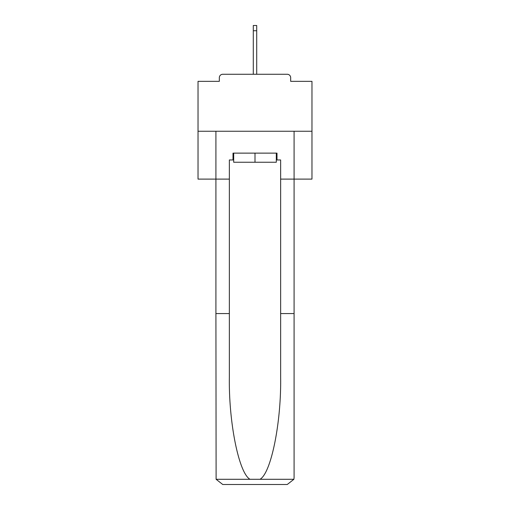 <?xml version="1.0" encoding="UTF-8"?>
<svg xmlns="http://www.w3.org/2000/svg" width="510" height="510" viewBox="0 0 510 510"><rect width="100%" height="100%" fill="white"/><g stroke="black" fill="none" stroke-linecap="round" stroke-linejoin="round"><path stroke-width="0.76" d="M290.668 81.339L290.668 77.692L290.668 81.339L311.973 81.339L311.973 179.106L280.64 179.106L280.64 159.961L276.994 159.961L276.994 153.127L233.006 153.127L233.006 159.961L233.688 159.961M311.973 131.248L198.027 131.248L198.027 179.106L215.915 179.106L215.915 131.248L294.085 131.248L294.085 477.666L294.085 313.573L280.64 313.573L280.64 179.106M198.027 131.248L198.027 81.339L219.332 81.339L219.332 77.692L219.332 81.339M290.668 77.692A3.417 3.417 0 0 0 287.251 74.269L222.749 74.269A3.417 3.417 0 0 0 219.332 77.692M287.251 74.269L272.773 74.269M237.226 74.269L222.749 74.269M233.688 153.127L233.688 162.244L276.312 162.244L276.312 153.127M255 153.127L255 162.244M233.006 159.961L229.36 159.961L229.36 313.573L215.915 313.573L216.112 479.298L222.749 484.5L287.251 484.5L240.07 484.5M269.93 484.5L287.251 484.5L293.887 479.298L294.085 477.666M229.36 313.573L229.36 377.323C228.652 422.611 238.941 473.35 250.034 479.298L259.966 479.298C271.059 473.35 281.348 422.611 280.64 377.323L280.64 313.573M229.36 179.106L215.915 179.106L215.915 313.573M276.312 159.961L276.994 159.961M256.708 30.74L253.291 30.74L253.291 25.5L256.708 25.5L256.708 74.269M253.291 30.74L253.291 74.269M216.112 479.298L250.034 479.298M259.966 479.298L293.887 479.298"/></g></svg>
